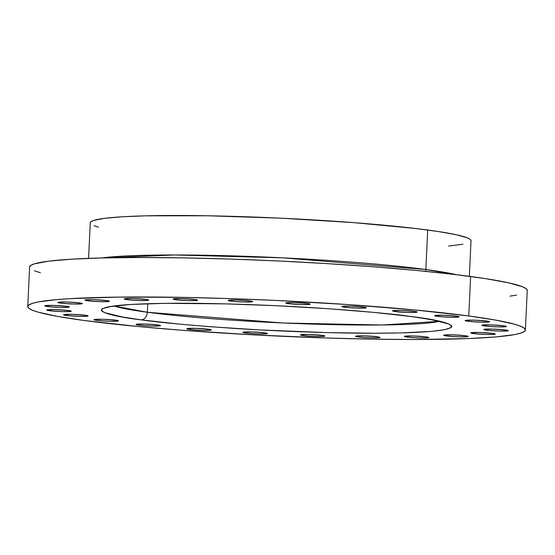 <?xml version="1.0" encoding="UTF-8"?>
<svg xmlns="http://www.w3.org/2000/svg" width="555" height="555" viewBox="0 0 555 555"><rect width="100%" height="100%" fill="white"/><g stroke="black" fill="none" stroke-linecap="round" stroke-linejoin="round"><path stroke-width="0.83" d="M395.403 311.563A12.265 0.874 2.7 0 1 392.614 310.876A12.265 0.874 2.7 0 1 400.752 310.432A12.265 0.874 2.7 0 1 414.328 311.341L417.055 311.938L416.597 312.257L408.431 312.458L397.102 311.764L392.669 310.793L401.3 310.446L414.328 311.341A12.265 0.874 2.7 0 1 417.117 312.028A12.265 0.874 2.7 0 1 408.979 312.472A12.265 0.874 2.7 0 1 395.403 311.563L395.451 310.453L395.403 311.563M344.6 307.248A12.265 0.874 2.7 0 1 341.811 306.554A12.265 0.874 2.7 0 1 349.948 306.117A12.265 0.874 2.7 0 1 363.532 307.019L365.787 307.428L366.258 307.623L365.794 307.935L357.635 308.136L346.299 307.449L341.873 306.478L350.496 306.131L363.532 307.019A12.265 0.874 2.7 0 1 366.314 307.713A12.265 0.874 2.7 0 1 358.176 308.15A12.265 0.874 2.7 0 1 344.6 307.248L344.655 306.131L344.6 307.248M288.517 303.682A12.265 0.874 2.7 0 1 285.728 302.995A12.265 0.874 2.7 0 1 293.873 302.558A12.265 0.874 2.7 0 1 307.449 303.46L310.176 304.057L309.711 304.376L301.552 304.577L290.216 303.883L285.79 302.912L294.414 302.565L307.449 303.46A12.265 0.874 2.7 0 1 310.238 304.147A12.265 0.874 2.7 0 1 302.1 304.591A12.265 0.874 2.7 0 1 288.517 303.682L288.572 302.572L288.517 303.682M230.977 301.122A12.265 0.874 2.7 0 1 228.188 300.435A12.265 0.874 2.7 0 1 236.326 299.991A12.265 0.874 2.7 0 1 249.91 300.9L252.636 301.497L252.171 301.816L244.013 302.017L232.677 301.323L228.251 300.352L236.874 300.005L249.91 300.9A12.265 0.874 2.7 0 1 252.691 301.587A12.265 0.874 2.7 0 1 244.554 302.031A12.265 0.874 2.7 0 1 230.977 301.122L231.033 300.012L230.977 301.122M175.9 299.735A12.265 0.874 2.7 0 1 173.111 299.048A12.265 0.874 2.7 0 1 181.249 298.604A12.265 0.874 2.7 0 1 194.826 299.513L197.552 300.109L197.094 300.428L188.929 300.63L177.6 299.936L173.167 298.965L181.797 298.618L194.826 299.513A12.265 0.874 2.7 0 1 197.615 300.2A12.265 0.874 2.7 0 1 189.477 300.644A12.265 0.874 2.7 0 1 175.9 299.735L175.949 298.625L175.9 299.735M127.033 299.617A12.265 0.874 2.7 0 1 124.251 298.93A12.265 0.874 2.7 0 1 132.388 298.486A12.265 0.874 2.7 0 1 145.965 299.395L148.691 299.991L148.227 300.31L140.068 300.512L128.732 299.818L124.306 298.847L132.929 298.5L145.965 299.395A12.265 0.874 2.7 0 1 148.754 300.082A12.265 0.874 2.7 0 1 140.616 300.526A12.265 0.874 2.7 0 1 127.033 299.617L127.088 298.507L127.033 299.617M87.718 300.775A12.265 0.874 2.7 0 1 84.929 300.089A12.265 0.874 2.7 0 1 93.067 299.651A12.265 0.874 2.7 0 1 106.643 300.553L109.377 301.15L108.912 301.469L100.746 301.67L89.417 300.976L84.984 300.012L93.615 299.658L106.643 300.553A12.265 0.874 2.7 0 1 109.432 301.247A12.265 0.874 2.7 0 1 101.294 301.684A12.265 0.874 2.7 0 1 87.718 300.775L87.773 299.665L87.718 300.775M60.627 303.134A12.265 0.874 2.7 0 1 57.838 302.447A12.265 0.874 2.7 0 1 65.976 302.003A12.265 0.874 2.7 0 1 79.552 302.912L82.279 303.509L81.814 303.828L73.655 304.029L62.327 303.335L57.893 302.364L66.524 302.017L79.552 302.912A12.265 0.874 2.7 0 1 82.341 303.599A12.265 0.874 2.7 0 1 74.203 304.043A12.265 0.874 2.7 0 1 60.627 303.134L60.675 302.024L60.627 303.134M47.605 306.533A12.265 0.874 2.7 0 1 44.816 305.84A12.265 0.874 2.7 0 1 52.954 305.403A12.265 0.874 2.7 0 1 66.531 306.304L69.257 306.901L68.792 307.22L60.634 307.421L49.305 306.735L44.872 305.763L53.502 305.416L66.531 306.304A12.265 0.874 2.7 0 1 69.32 306.998A12.265 0.874 2.7 0 1 61.182 307.435A12.265 0.874 2.7 0 1 47.605 306.533L47.654 305.416L47.605 306.533M49.541 310.731A12.265 0.874 2.7 0 1 46.752 310.044A12.265 0.874 2.7 0 1 54.889 309.6A12.265 0.874 2.7 0 1 68.466 310.509L71.2 311.105L70.735 311.424L62.569 311.626L51.24 310.932L46.807 309.961L55.438 309.614L68.466 310.509A12.265 0.874 2.7 0 1 71.255 311.195A12.265 0.874 2.7 0 1 63.117 311.639A12.265 0.874 2.7 0 1 49.541 310.731L49.589 309.621L49.541 310.731M66.302 315.455A12.265 0.874 2.7 0 1 63.513 314.761A12.265 0.874 2.7 0 1 71.65 314.324A12.265 0.874 2.7 0 1 85.234 315.226L87.489 315.635L87.961 315.83L87.496 316.142L79.337 316.343L68.001 315.656L63.575 314.685L72.199 314.338L85.234 315.226A12.265 0.874 2.7 0 1 88.023 315.92A12.265 0.874 2.7 0 1 79.878 316.357A12.265 0.874 2.7 0 1 66.302 315.455L66.357 314.338L66.302 315.455M96.75 320.374A12.265 0.874 2.7 0 1 93.962 319.68A12.265 0.874 2.7 0 1 102.099 319.243A12.265 0.874 2.7 0 1 115.683 320.152L117.938 320.554L118.409 320.748L117.944 321.061L109.786 321.262L98.45 320.575L94.024 319.604L102.647 319.257L115.683 320.152A12.265 0.874 2.7 0 1 118.465 320.839A12.265 0.874 2.7 0 1 110.327 321.276A12.265 0.874 2.7 0 1 96.75 320.374L96.806 319.257L96.75 320.374M138.805 325.154A12.265 0.874 2.7 0 1 136.024 324.467A12.265 0.874 2.7 0 1 144.161 324.023A12.265 0.874 2.7 0 1 157.738 324.932L159.993 325.334L160.464 325.528L160 325.847L151.841 326.049L140.505 325.355L136.079 324.384L144.702 324.037L157.738 324.932A12.265 0.874 2.7 0 1 160.527 325.618A12.265 0.874 2.7 0 1 152.389 326.062A12.265 0.874 2.7 0 1 138.805 325.154L138.861 324.037L138.805 325.154M189.609 329.476A12.265 0.874 2.7 0 1 186.82 328.782A12.265 0.874 2.7 0 1 194.958 328.345A12.265 0.874 2.7 0 1 208.534 329.247L211.268 329.843L210.803 330.163L202.637 330.364L191.308 329.677L186.875 328.706L195.506 328.359L208.534 329.247A12.265 0.874 2.7 0 1 211.323 329.941A12.265 0.874 2.7 0 1 203.185 330.378A12.265 0.874 2.7 0 1 189.609 329.476L189.664 328.359L189.609 329.476M245.692 333.035A12.265 0.874 2.7 0 1 242.903 332.348A12.265 0.874 2.7 0 1 251.04 331.904A12.265 0.874 2.7 0 1 264.617 332.813L266.879 333.215L267.35 333.409L266.886 333.728L258.72 333.93L247.391 333.236L242.958 332.265L251.588 331.918L264.617 332.813A12.265 0.874 2.7 0 1 267.406 333.5A12.265 0.874 2.7 0 1 259.268 333.937A12.265 0.874 2.7 0 1 245.692 333.035L245.74 331.918L245.692 333.035M303.231 335.595A12.265 0.874 2.7 0 1 300.442 334.908A12.265 0.874 2.7 0 1 308.58 334.464A12.265 0.874 2.7 0 1 322.157 335.373L324.89 335.969L324.425 336.288L316.26 336.49L304.931 335.796L300.498 334.825L309.128 334.478L322.157 335.373A12.265 0.874 2.7 0 1 324.946 336.059A12.265 0.874 2.7 0 1 316.808 336.503A12.265 0.874 2.7 0 1 303.231 335.595L303.287 334.485L303.231 335.595M437.458 316.343A12.265 0.874 2.7 0 1 434.669 315.656A12.265 0.874 2.7 0 1 442.807 315.219A12.265 0.874 2.7 0 1 456.383 316.121L459.117 316.718L458.652 317.037L450.493 317.238L439.158 316.544L434.731 315.58L443.355 315.233L456.383 316.121A12.265 0.874 2.7 0 1 459.172 316.815A12.265 0.874 2.7 0 1 451.035 317.252A12.265 0.874 2.7 0 1 437.458 316.343L437.513 315.233L437.458 316.343M467.907 321.269A12.265 0.874 2.7 0 1 465.118 320.575A12.265 0.874 2.7 0 1 473.255 320.138A12.265 0.874 2.7 0 1 486.832 321.04L489.565 321.636L489.101 321.955L480.935 322.157L469.606 321.47L465.173 320.499L473.803 320.152L486.832 321.04A12.265 0.874 2.7 0 1 489.621 321.733A12.265 0.874 2.7 0 1 481.483 322.171A12.265 0.874 2.7 0 1 467.907 321.269L467.962 320.152L467.907 321.269M484.668 325.986A12.265 0.874 2.7 0 1 481.879 325.299A12.265 0.874 2.7 0 1 490.023 324.855A12.265 0.874 2.7 0 1 503.6 325.764L505.855 326.167L506.327 326.361L505.862 326.68L497.703 326.881L486.367 326.187L481.941 325.216L490.565 324.869L503.6 325.764A12.265 0.874 2.7 0 1 506.389 326.451A12.265 0.874 2.7 0 1 498.251 326.895A12.265 0.874 2.7 0 1 484.668 325.986L484.723 324.869L484.668 325.986M486.61 330.19A12.265 0.874 2.7 0 1 483.821 329.497A12.265 0.874 2.7 0 1 491.959 329.059A12.265 0.874 2.7 0 1 505.536 329.961L508.262 330.558L507.797 330.877L499.639 331.078L488.31 330.392L483.877 329.42L492.507 329.073L505.536 329.961A12.265 0.874 2.7 0 1 508.325 330.655A12.265 0.874 2.7 0 1 500.187 331.092A12.265 0.874 2.7 0 1 486.61 330.19L486.659 329.073L486.61 330.19M473.588 333.583A12.265 0.874 2.7 0 1 470.8 332.896A12.265 0.874 2.7 0 1 478.937 332.452A12.265 0.874 2.7 0 1 492.514 333.361L494.769 333.763L495.247 334.131L494.776 334.276L486.617 334.478L475.288 333.784L470.855 332.813L479.478 332.466L492.514 333.361A12.265 0.874 2.7 0 1 495.303 334.048A12.265 0.874 2.7 0 1 487.165 334.492A12.265 0.874 2.7 0 1 473.588 333.583L473.637 332.466L473.588 333.583M446.491 335.942A12.265 0.874 2.7 0 1 443.702 335.248A12.265 0.874 2.7 0 1 451.839 334.811A12.265 0.874 2.7 0 1 465.423 335.719L467.678 336.122L468.149 336.316L467.685 336.635L459.526 336.836L448.19 336.143L443.764 335.171L452.387 334.825L465.423 335.719A12.265 0.874 2.7 0 1 468.212 336.406A12.265 0.874 2.7 0 1 460.067 336.843A12.265 0.874 2.7 0 1 446.491 335.942L446.546 334.825L446.491 335.942M358.308 336.982A12.265 0.874 2.7 0 1 355.519 336.295A12.265 0.874 2.7 0 1 363.664 335.851A12.265 0.874 2.7 0 1 377.24 336.76L379.495 337.162L379.967 337.357L379.502 337.676L371.344 337.877L360.008 337.183L355.582 336.212L364.205 335.865L377.24 336.76A12.265 0.874 2.7 0 1 380.029 337.447A12.265 0.874 2.7 0 1 371.892 337.891A12.265 0.874 2.7 0 1 358.308 336.982L358.363 335.865L358.308 336.982M407.176 337.1A12.265 0.874 2.7 0 1 404.387 336.413A12.265 0.874 2.7 0 1 412.525 335.969A12.265 0.874 2.7 0 1 426.101 336.878L428.363 337.28L428.835 337.648L428.37 337.794L420.204 337.995L408.875 337.301L404.442 336.33L413.073 335.983L426.101 336.878A12.265 0.874 2.7 0 1 428.89 337.565A12.265 0.874 2.7 0 1 420.752 338.009A12.265 0.874 2.7 0 1 407.176 337.1L407.224 335.983L407.176 337.1M101.523 257.964L174.665 254.974L282.668 257.825L425.845 269.508A7.548 5.8 -82.4 0 0 425.935 271.367A7.548 5.8 97.6 0 1 425.845 269.508A190.594 13.584 2.7 0 1 456.515 274.704L425.845 269.508L427.704 230.02L425.845 269.508A190.594 13.584 2.7 0 0 101.523 257.964M141.157 319.846C158.702 322.455 189.997 325.327 235.042 328.463C279.734 331.418 342.379 333.749 387.903 333.146C486.61 331.758 449.987 320.943 411.976 316.648A7.548 5.8 97.6 0 1 411.276 316.6A7.548 5.8 -82.4 0 0 411.976 316.648L431.096 319.583L448.475 323.856L451.014 325.195L451.874 326.458L451.042 327.651L444.375 329.746L431.249 331.397L400.641 332.917L374.098 333.229L327.61 332.625L259.546 329.913L209.63 326.68L179.307 324.106L141.157 319.846L122.038 316.912L104.666 312.638L102.127 311.3L101.267 310.037L102.092 308.844L108.766 306.749L130.716 304.459L165.23 303.349L225.524 303.869L276.404 305.715L327.304 308.642L373.827 312.389L411.976 316.648C394.432 314.04 363.137 311.168 318.091 308.032C273.407 305.077 210.754 302.746 165.23 303.349C66.524 304.737 103.154 315.552 141.157 319.846A7.548 5.8 -82.4 0 0 147.339 312.257A7.548 5.8 97.6 0 1 141.157 319.846M439.276 321.366L381.785 325.001L283.112 322.996L147.339 312.257A167.95 11.974 2.7 0 1 114.295 306.041L147.339 312.257L147.741 303.751L147.339 312.257A167.95 11.974 2.7 0 0 312.992 324.12A167.95 11.974 2.7 0 0 439.276 321.366M469.35 276.321L471.029 240.738A190.594 13.584 -177.3 0 0 427.704 230.02A190.594 13.584 -177.3 0 0 216.727 215.95A190.594 13.584 -177.3 0 0 90.264 222.784L88.585 258.366M468.76 315.975A249.091 17.753 2.7 0 1 525.384 329.982A249.091 17.753 2.7 0 1 360.105 338.911A249.091 17.753 2.7 0 1 84.374 320.519A249.091 17.753 2.7 0 1 27.75 306.513A249.091 17.753 2.7 0 1 193.029 297.584A249.091 17.753 2.7 0 1 468.76 315.975L470.626 276.494L468.76 315.975L414.613 309.94L348.575 304.612L276.341 300.463L227.8 298.528L181.138 297.355L118.541 297.105L69.555 298.673L57.019 299.582L38.399 301.927L32.488 303.342L28.922 304.903L27.75 306.589L28.971 308.386L32.578 310.287L38.531 312.257L57.241 316.35L84.374 320.519L138.521 326.555L181.561 330.218L252.407 334.804L325.334 337.967L372.003 339.14L414.994 339.514L469.051 338.543L496.114 336.913L514.742 334.568L520.652 333.153L524.211 331.592L525.391 329.906L524.17 328.109L520.562 326.208L514.61 324.238L495.899 320.145L468.76 315.975M525.384 329.982L527.25 290.494A249.091 17.753 -177.3 0 0 470.626 276.494A249.091 17.753 -177.3 0 0 194.895 258.103A249.091 17.753 -177.3 0 0 29.616 267.031L27.75 306.513M527.25 290.425L526.029 288.621L522.421 286.727L508.22 282.731L485.188 278.575L454.212 274.434L416.479 270.451L373.439 266.795L326.749 263.597L278.201 260.982L229.666 259.046L182.997 257.874L140.006 257.499L102.328 257.943L71.415 259.192L48.465 261.19L34.348 263.861L30.789 265.422L29.609 267.108M34.438 270.798L40.39 272.769M509.948 296.141L516.601 295.08M471.029 240.676L470.099 239.302L467.338 237.852L456.474 234.793L438.845 231.615L415.147 228.445L353.341 222.604L280.469 218.15L207.625 215.77L145.903 215.826L122.253 216.783L104.687 218.309L93.885 220.356L91.166 221.549L90.264 222.839M93.955 225.663L98.513 227.175M448.634 246.038L462.884 244.242M107.33 307.04L106.47 307.699C106.067 307.872 107.816 306.471 123.356 305.056C138.93 303.751 160.971 303.169 189.47 303.321C260.42 303.592 360.237 309.586 411.331 316.607C430.853 319.34 442.578 321.657 446.504 323.551L446.893 323.745"/></g></svg>

